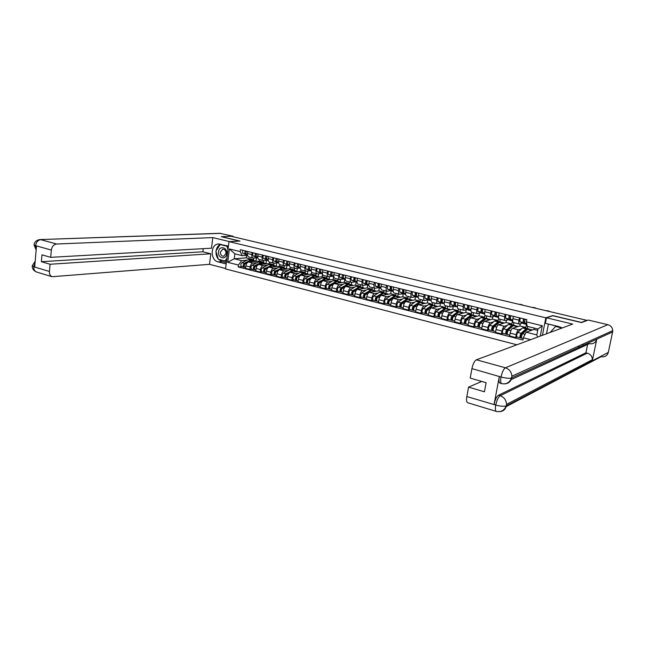 <?xml version="1.0" encoding="UTF-8"?>
<svg xmlns="http://www.w3.org/2000/svg" width="645" height="645" viewBox="0 0 645 645"><rect width="100%" height="100%" fill="white"/><g stroke="black" fill="none" stroke-linecap="round" stroke-linejoin="round"><path stroke-width="0.97" d="M581.201 322.516L586.716 320.315L231.095 236.272L221.42 236.667L240.021 241.093L228.999 241.625L225.54 268.925L516.871 344.785M581.234 322.371L552.741 315.59L545.839 317.808L228.999 241.625M582.814 345.535L583.12 344.019M259.548 259.637L259.355 261.104L248.631 261.983C247.228 262.322 246.317 263.611 245.89 265.853L245.568 268.296L249.865 269.4L250.187 266.949C250.623 264.7 251.534 263.402 252.929 263.063L257.105 262.709M251.824 254.549L247.503 253.485C247.341 255.388 247.785 256.557 248.849 256.984L253.154 258.048C252.098 257.621 251.655 256.46 251.824 254.549L252.09 252.542M247.503 253.485L247.769 251.486M251.985 269.199L249.865 269.4M266.49 260.419L266.071 263.507M257.718 257.774L253.154 258.048M261.717 262.322L263.611 262.16L263.813 260.636M269.658 262.136L269.457 263.62L258.83 264.547C257.444 264.893 256.533 266.192 256.097 268.457L255.775 270.916L260.137 272.037L260.467 269.57C260.903 267.296 261.814 265.99 263.192 265.643L267.336 265.272M258.024 253.993L257.758 256C257.581 257.919 258.024 259.088 259.064 259.516L263.434 260.596C262.394 260.177 261.959 259 262.136 257.081L262.41 255.057M262.233 271.827L260.137 272.037M276.616 263.015L276.213 265.982M267.957 260.298L263.434 260.596M271.892 264.861L273.77 264.692L273.98 263.208M279.906 264.676L279.704 266.167L269.183 267.151C267.812 267.498 266.901 268.812 266.458 271.094L266.127 273.569L270.545 274.706L270.884 272.222C271.335 269.933 272.238 268.618 273.601 268.264L277.705 267.869M268.433 256.533L268.159 258.556C267.973 260.491 268.401 261.66 269.441 262.088L273.867 263.184C272.843 262.765 272.416 261.588 272.601 259.653L272.875 257.613M272.625 274.48L270.545 274.706M286.888 265.651L286.493 268.514M278.35 262.862L273.867 263.184M282.22 267.433L284.082 267.256L284.292 265.764M290.315 267.199L290.097 268.755L279.68 269.787C278.317 270.15 277.414 271.472 276.971 273.77L276.624 276.262L281.115 277.406L281.462 274.915C281.913 272.609 282.816 271.279 284.171 270.916L288.226 270.505M278.987 259.113L278.704 261.152C278.519 263.096 278.938 264.273 279.954 264.692L284.453 265.805C283.437 265.385 283.026 264.208 283.211 262.257L283.502 260.209M283.171 277.181L281.115 277.406M297.305 268.328L296.91 271.102L294.249 272.053M288.887 265.466L284.453 265.805M292.693 270.045L294.531 269.86L294.749 268.352M300.876 269.658L300.635 271.376L290.331 272.464C288.984 272.835 288.081 274.173 287.63 276.479L287.275 278.987L291.83 280.156L292.185 277.64C292.645 275.326 293.548 273.98 294.886 273.609L298.901 273.174M289.694 261.725L289.411 263.781C289.218 265.732 289.621 266.917 290.629 267.336L295.192 268.465C294.193 268.054 293.789 266.861 293.983 264.901L294.273 262.846M293.87 279.914L291.83 280.156M307.867 271.053L307.48 273.73M299.578 268.102L295.192 268.465M303.319 272.698L305.141 272.496L305.351 270.989M311.616 272.013L311.325 274.036L301.142 275.181C299.804 275.56 298.909 276.907 298.45 279.237L298.087 281.76L302.715 282.945L303.077 280.414C303.537 278.084 304.432 276.721 305.762 276.342L309.737 275.883M300.562 264.377L300.272 266.441C300.07 268.417 300.465 269.602 301.457 270.021L306.093 271.166C305.101 270.755 304.706 269.562 304.916 267.586L305.214 265.514M304.722 282.695L302.715 282.945M318.582 273.819L318.203 276.407M310.422 270.779L306.093 271.166M314.099 275.383L315.897 275.173L316.115 273.649M322.548 274.157L322.169 276.737L312.107 277.939C310.785 278.326 309.898 279.688 309.431 282.034L309.06 284.574L313.752 285.775L314.123 283.228C314.591 280.873 315.486 279.503 316.792 279.116L320.726 278.64M311.591 267.07L311.293 269.15C311.084 271.134 311.471 272.335 312.446 272.746L317.147 273.907C316.171 273.496 315.792 272.295 316.01 270.311L316.308 268.223M315.736 285.509L313.752 285.775M329.45 276.632L329.079 279.116M321.428 273.496L317.147 273.907M325.032 278.108L326.805 277.89L327.031 276.358M333.594 276.681L333.175 279.478L323.234 280.736C321.936 281.131 321.049 282.51 320.573 284.864L320.194 287.428L324.959 288.646L325.338 286.082C325.814 283.711 326.701 282.333 327.999 281.93L331.877 281.43M322.79 269.803L322.484 271.9C322.266 273.899 322.637 275.101 323.605 275.504L328.369 276.689C327.41 276.278 327.047 275.076 327.265 273.077L327.579 270.973M326.918 288.371L324.959 288.646M340.479 279.495L340.117 281.873M332.594 276.253L328.369 276.689M336.126 280.873L337.883 280.648L338.117 279.1M344.777 279.414L344.341 282.252L334.537 283.574C333.247 283.977 332.36 285.372 331.885 287.743L331.498 290.323L336.327 291.564L336.722 288.976C337.206 286.59 338.085 285.195 339.367 284.792L343.196 284.26M334.15 272.577L333.836 274.689C333.61 276.697 333.973 277.906 334.924 278.309L339.762 279.511C338.819 279.108 338.464 277.898 338.69 275.883L339.012 273.762M338.27 291.274L336.327 291.564M351.662 282.405L351.315 284.663M343.93 279.051L339.762 279.511M347.389 283.679L349.114 283.445L349.356 281.889M356.121 282.188L355.677 285.074L346.002 286.461C344.728 286.872 343.85 288.275 343.366 290.669L342.971 293.265L347.873 294.523L348.276 291.919C348.768 289.516 349.638 288.105 350.904 287.694L354.686 287.138M345.688 275.399L345.365 277.519C345.131 279.543 345.486 280.76 346.413 281.164L351.332 282.381C350.404 281.978 350.058 280.76 350.3 278.729L350.622 276.6M349.784 294.217L347.873 294.523M363.022 285.275L362.675 287.493M355.443 281.889L351.332 282.381M358.814 286.533L360.523 286.283L360.765 284.719M367.642 285.001L367.174 287.936L357.644 289.387C356.387 289.807 355.516 291.226 355.024 293.636L354.613 296.248L359.596 297.53L360.007 294.902C360.507 292.483 361.377 291.064 362.619 290.637L366.352 290.057M357.403 278.253L357.072 280.398C356.83 282.429 357.169 283.655 358.08 284.05L363.07 285.292C362.159 284.888 361.829 283.671 362.079 281.623L362.409 279.478M361.482 297.208L359.596 297.53M374.568 288.138L374.213 290.371M367.126 284.776L363.07 285.292M370.415 289.428L372.092 289.162L372.342 287.589M379.333 287.855L378.849 290.847L369.464 292.354C368.231 292.79 367.36 294.217 366.86 296.652L366.441 299.28L371.504 300.578L371.923 297.942C372.423 295.499 373.294 294.064 374.519 293.628L378.188 293.024M369.295 281.164L368.956 283.316C368.706 285.364 369.029 286.59 369.932 286.985L374.995 288.242C374.108 287.847 373.786 286.622 374.036 284.566L374.382 282.405M373.358 300.248L371.504 300.578M386.282 291.04L385.92 293.29M378.986 287.702L374.995 288.242M382.187 292.362L383.848 292.088L384.097 290.5M391.201 290.75L390.701 293.798L381.469 295.37C380.252 295.813 379.389 297.264 378.873 299.707L378.454 302.36L383.59 303.674L384.017 301.022C384.533 298.562 385.387 297.111 386.597 296.66L390.217 296.031M381.372 284.106L381.026 286.283C380.768 288.347 381.074 289.573 381.961 289.968L387.105 291.242C386.234 290.855 385.928 289.621 386.186 287.549L386.54 285.372M385.412 303.335L383.59 303.674M398.167 293.991L397.796 296.248M391.023 290.677L387.105 291.242M394.143 295.337L395.772 295.055L396.03 293.459M403.246 293.701L402.738 296.789L393.66 298.433C392.458 298.893 391.604 300.352 391.088 302.819L390.652 305.488L395.869 306.827L396.304 304.142C396.828 301.675 397.683 300.207 398.868 299.748L402.424 299.087M393.644 287.106L393.289 289.291C393.015 291.371 393.313 292.604 394.176 292.999L399.4 294.289C398.546 293.902 398.255 292.669 398.529 290.581L398.892 288.388M397.659 306.464L395.869 306.827M410.244 296.982L409.865 299.256M403.254 293.693L399.4 294.289M406.286 298.369L407.882 298.071L408.148 296.458M415.461 296.805L414.953 299.828L406.036 301.546C404.858 302.013 404.004 303.489 403.48 305.972L403.036 308.665L408.341 310.019L408.785 307.326C409.317 304.827 410.164 303.352 411.333 302.884L414.824 302.191M406.1 290.145L405.737 292.346C405.455 294.442 405.745 295.684 406.584 296.071L411.897 297.385C411.058 296.998 410.784 295.757 411.067 293.66L411.429 291.451M410.099 309.648L408.341 310.019M422.499 300.014L422.112 302.311M415.678 296.764L411.897 297.385M418.613 301.441L420.177 301.126L420.451 299.506M427.869 299.957L427.361 302.916L418.613 304.706C417.452 305.182 416.614 306.673 416.081 309.181L415.622 311.89L421.008 313.268L421.467 310.551C421.999 308.036 422.846 306.544 423.999 306.061L427.425 305.343M418.758 293.241L418.387 295.458C418.097 297.563 418.371 298.812 419.194 299.199L424.587 300.538C423.773 300.151 423.507 298.901 423.797 296.789L424.176 294.563M422.733 312.881L421.008 313.268M434.948 303.102L434.553 305.416M428.296 299.877L424.587 300.538M431.134 304.561L432.666 304.238L432.948 302.61M440.462 303.174L439.963 306.053L431.392 307.923C430.255 308.407 429.417 309.914 428.877 312.438L428.409 315.163L433.883 316.566L434.351 313.833C434.891 311.301 435.73 309.785 436.859 309.294L440.221 308.544M431.626 296.378L431.239 298.611C430.941 300.739 431.199 301.989 431.997 302.368L437.479 303.731C436.689 303.352 436.439 302.094 436.746 299.965L437.125 297.724M435.577 316.163L433.883 316.566M447.59 306.238L447.187 308.56M441.107 303.037L437.479 303.731M443.849 307.73L445.356 307.399L445.639 305.754M453.25 306.456L452.766 309.237L444.373 311.188C443.26 311.68 442.43 313.204 441.881 315.744L441.406 318.493L446.961 319.92L447.445 317.163C447.993 314.615 448.823 313.083 449.928 312.583L453.217 311.801M444.695 299.57L444.3 301.82C443.994 303.964 444.228 305.222 445.01 305.593L450.581 306.98C449.807 306.601 449.581 305.343 449.896 303.198L450.291 300.941M448.614 319.501L446.961 319.92M460.433 309.415L460.014 311.761M454.136 306.254L450.581 306.98M456.765 310.954L458.24 310.6L458.531 308.947M466.246 309.793L465.763 312.478L457.571 314.502C456.475 315.01 455.652 316.55 455.096 319.114L454.604 321.879L460.256 323.322L460.748 320.549C461.312 317.977 462.134 316.437 463.215 315.921L466.432 315.107M457.974 302.811L457.579 305.085C457.257 307.238 457.474 308.503 458.24 308.874L463.9 310.277C463.15 309.906 462.933 308.641 463.255 306.48L463.666 304.206M461.876 322.887L460.256 323.322M473.478 312.648L473.051 315.01M467.367 309.519L463.9 310.277M469.891 314.228L471.326 313.857L471.632 312.188M479.445 313.196L478.977 315.76L470.979 317.872C469.907 318.396 469.092 319.944 468.528 322.532L468.028 325.314L473.769 326.789L474.277 323.992C474.841 321.404 475.655 319.839 476.711 319.315L479.856 318.461M471.479 306.109L471.068 308.399C470.737 310.567 470.939 311.833 471.68 312.204L477.429 313.631C476.703 313.26 476.51 311.995 476.84 309.818L477.26 307.52M475.349 326.338L473.769 326.789M486.733 315.937L486.29 318.34M480.815 312.841L477.429 313.631M483.226 317.55L484.629 317.171L484.976 315.3M492.853 316.663L492.401 319.106L484.605 321.299C483.565 321.831 482.75 323.403 482.178 326.007L481.67 328.813L487.507 330.313L488.023 327.491C488.604 324.878 489.402 323.306 490.442 322.766L493.498 321.879M485.209 309.463L484.782 311.769C484.443 313.954 484.629 315.228 485.338 315.59L491.192 317.042C490.49 316.679 490.313 315.397 490.66 313.204L491.079 310.898M489.039 329.837L487.507 330.313M500.197 319.275L499.73 321.799M494.481 316.211L491.192 317.042M496.779 320.928L498.15 320.533L498.617 318.009M506.478 320.202L506.043 322.5L498.456 324.782C497.44 325.33 496.642 326.918 496.061 329.539L495.537 332.369L501.471 333.892L502.004 331.046C502.592 328.418 503.382 326.822 504.39 326.273L507.373 325.346M499.157 312.873L498.73 315.187C498.375 317.396 498.545 318.67 499.23 319.033L505.18 320.509C504.503 320.146 504.342 318.864 504.696 316.655L505.14 314.333M502.963 333.401L501.471 333.892M513.888 322.661L513.364 325.419M508.381 319.646L505.18 320.509M510.558 324.362L511.88 323.951L512.461 320.896M520.322 323.822L519.91 325.951L512.549 328.321C511.558 328.886 510.767 330.49 510.179 333.126L509.639 335.981L515.669 337.529L516.218 334.666C516.814 332.014 517.596 330.401 518.58 329.837L521.474 328.877M513.356 316.332L512.912 318.67C512.541 320.896 512.694 322.178 513.356 322.532L519.402 324.032C518.749 323.677 518.612 322.387 518.983 320.162L519.427 317.816M517.121 337.021L515.669 337.529M527.731 326.467L527.223 329.103M522.506 323.129L519.402 324.032M524.562 327.853L525.844 327.426L526.441 324.346M519.91 325.951L525.844 327.426M506.043 322.5L511.88 323.951M492.401 319.106L498.15 320.533M478.977 315.76L484.629 317.171M465.763 312.478L471.326 313.857M452.766 309.237L458.24 310.6M439.963 306.053L445.356 307.399M427.361 302.916L432.666 304.238M414.953 299.828L420.177 301.126M402.738 296.789L407.882 298.071M390.701 293.798L395.772 295.055M378.849 290.847L383.848 292.088M367.174 287.936L372.092 289.162M355.677 285.074L360.523 286.283M344.341 282.252L349.114 283.445M333.175 279.478L337.883 280.648M322.169 276.737L326.805 277.89M311.325 274.036L315.897 275.173M300.635 271.376L305.141 272.496M290.097 268.755L294.531 269.86M279.704 266.167L284.082 267.256M269.457 263.62L273.77 264.692M259.355 261.104L263.611 262.16M246.616 255.347L246.285 257.855L234.248 258.758L241.625 260.612L247.027 260.185M251.671 259.822L253.59 259.669L253.799 258.073M246.285 257.855L253.59 259.669M247.559 255.283L242.27 255.662L234.877 253.824L234.248 258.758L227.685 262.313L229.386 248.938L240.19 251.59L242.27 255.662M534.27 328.087L534.004 329.458L526.086 332.191L536.817 334.892L537.97 329.006L527.215 326.338L526.441 321.871L526.868 319.638L240.44 249.696L240.19 251.59M526.441 321.871L542.284 325.765L540.26 336.11M530.658 339.673L523.377 337.811L526.086 332.191M241.625 260.612L238.448 265.063L238.207 266.941L522.95 340.028L523.377 337.811M238.448 265.063L227.685 262.313M542.413 335.311L545.839 317.808M534.004 329.458L537.704 330.377M241.883 266.619L238.207 266.941M256.492 257.863L256.073 261.072M229.386 248.938L234.877 253.824M536.817 334.892L537.559 337.109M537.97 329.006L542.284 325.765M247.47 254.702L246.616 254.364C245.793 253.703 245.729 252.638 246.43 251.163M245.947 253.122L246.398 251.219M247.495 254.88L245.519 254.09C244.689 253.429 244.624 252.364 245.326 250.889M247.551 255.251L243.189 253.517C242.359 252.856 242.294 251.792 242.996 250.325M282.583 248.438L279.688 247.761M244.898 263.982L244.044 266.054M252.542 260.137L250.695 260.088L244.318 263.265C242.947 264.708 242.802 265.998 243.875 267.127L244.761 267.312M252.05 259.911L248.389 259.516L241.996 262.676C240.625 264.119 240.48 265.401 241.553 266.53L243.875 267.127M244.294 265.321L243.786 265.361M256.355 261.346L253.138 260.185L248.519 261.999M255.46 260.765L252.711 261.652M247.527 262.491L245.414 263.539C244.052 264.99 243.899 266.272 244.971 267.409L245.664 267.586M244.245 266.248L244.133 267.151M257.718 257.234L256.815 256.871C256 256.218 255.944 255.138 256.646 253.654M256.154 255.638L256.605 253.711M257.734 257.419L255.694 256.597C254.88 255.936 254.823 254.864 255.525 253.38M257.798 257.806L253.332 256.017C252.517 255.356 252.453 254.283 253.162 252.8M292.475 250.776L289.549 250.083M268.11 259.806L267.159 259.419C266.353 258.766 266.304 257.686 267.006 256.186M266.506 258.185L266.966 256.242M268.135 259.991L266.022 259.145C265.216 258.484 265.168 257.403 265.869 255.904M268.199 260.395L263.628 258.548C262.821 257.895 262.765 256.815 263.466 255.323M302.497 253.146L299.53 252.445M228.435 246.084L218.05 243.987C210.262 244.713 210.262 260.338 218.034 261.87L226.169 263.958M229.475 241.601L212.81 237.594L211.495 248.204L50.697 257.347L51.35 250.075L35.612 245.64L36.491 246.132L34.701 266.82L33.782 266.796L49.431 271.481C49.31 274.133 50.197 275.875 52.076 276.713L209.512 264.321L210.81 253.783L202.861 251.784L203.24 248.672M225.589 268.505L209.512 264.321M212.81 237.594L56.55 244.012C53.688 244.487 51.955 246.503 51.35 250.075M40.208 239.569L219.76 233.297L233.095 236.255L233.03 236.731M50.697 257.347L41.973 254.831L41.369 261.701L50.076 264.257L49.431 271.481M50.076 264.257L210.81 253.783M221.412 236.731L239.593 241.117M233.095 236.255L231.321 236.328M41.369 261.701L202.861 251.784M220.63 244.181C218.212 245.334 216.72 247.503 216.148 250.695M216.043 251.631C215.906 254.477 216.647 256.952 218.26 259.04M218.47 259.29L221.993 261.556L218.034 261.87M226.331 262.668L221.993 261.556M218.663 259.338L226.492 261.41M228.419 246.205L220.397 244.576M36.217 249.284L35.588 245.882M220.792 233.353L39.676 239.593C36.362 240.182 34.491 241.956 34.064 244.906L35.499 245.713M35.177 261.281L32.282 265.7L33.701 266.619M562.23 327.958L559.046 326.652L545.388 323.322L546.476 317.792L572.663 324.088L476.405 359.797L505.446 367.811L607.84 324.685L588.216 320.057L581.492 322.589L552.805 315.752L546.476 317.792M579.839 346.889L577.872 346.389M547.597 323.863L560.836 327.249M548.395 324.217L546.509 333.796M467.843 402.778L467.625 402.714C466.553 402.029 466.287 399.973 466.843 396.546L468.56 387.129L481.767 381.437M607.84 324.685C610.847 325.604 612.484 327.596 612.75 330.651L612.629 331.941L596.794 339.157C595.617 342.761 593.094 344.277 589.24 343.696L511.235 379.55M500.149 383.203L499.98 383.154C498.916 382.485 498.69 380.324 499.303 376.672L494.078 404.367C495.142 399.61 496.602 396.57 498.464 395.248L585.918 352.799L587.289 353.146C590.497 354.202 592.207 356.387 592.408 359.684L592.295 360.813L608.308 352.42L612.629 331.941M608.308 352.42C607.203 355.83 604.808 357.249 601.132 356.677L506.22 406.584M498.464 395.248L500.157 395.748C504.124 397.215 506.252 400.094 506.543 404.375L506.406 405.826L592.295 360.813L596.794 339.157L511.541 378.01C509.236 378.526 505.801 378.212 501.229 377.075L471.938 368.618C472.978 363.885 474.462 360.95 476.405 359.797M468.56 387.129L484.435 391.789L486.128 382.695L470.205 378.107L471.938 368.618M585.918 352.799L587.643 344.43M587.289 353.146L500.157 395.748C498.367 396.981 496.908 400.029 495.779 404.875L494.078 404.367M499.504 411.671C503.173 411.429 505.478 409.478 506.406 405.826L506.212 405.915C503.89 406.543 500.464 406.286 495.941 405.125L495.779 404.875M218.55 251.76C217.526 258.242 226.032 260.411 226.685 253.783C227.701 247.245 219.155 245.156 218.55 251.76M220.421 252.042C220.429 254.807 221.525 256.21 223.718 256.258L225.984 253.429C225.984 250.687 224.895 249.276 222.727 249.196L220.421 252.042M228.241 246.164L226.919 246.237L227.967 249.728M226.895 258.21L225.065 260.967L218.324 259.25L215.881 251.09L220.155 244.584L226.919 246.237M226.564 260.854L225.065 260.967M221.477 244.519L220.155 244.584M550.185 332.425L555.587 326.451L562.045 328.031M556.385 326.16L555.587 326.451M255.097 266.522L254.501 266.82L254.186 268.642M262.644 262.66L260.806 262.612L254.469 265.829C253.106 267.288 252.953 268.586 254.017 269.723L254.92 269.908M262.136 262.426L258.46 262.031L252.114 265.232C250.752 266.691 250.599 267.981 251.663 269.118L254.017 269.723M254.477 267.877L253.936 267.925M266.49 263.878L263.249 262.709L258.564 264.595M265.603 263.289L262.87 264.192M257.887 264.942L255.589 266.111C254.227 267.57 254.074 268.868 255.13 270.005L255.872 270.199M254.404 268.707L254.267 269.739M265.45 269.094L264.797 269.433L264.547 272.375L261.91 271.739C260.862 270.602 261.023 269.304 262.378 267.836L268.675 264.579L272.375 264.982L264.772 268.441C263.41 269.908 263.257 271.214 264.297 272.351M272.883 265.224L272.375 264.982M264.797 270.473L264.232 270.529M276.761 266.441L273.504 265.264L272.182 265.45L265.901 268.723C264.547 270.199 264.386 271.505 265.426 272.642L266.224 272.843M275.891 265.853L273.182 266.772M265.224 272.545L264.547 272.375M278.656 262.418L277.648 262.007C276.858 261.346 276.81 260.257 277.511 258.75M277.011 260.774L277.479 258.806M278.68 262.612L276.495 261.725C275.705 261.064 275.657 259.975 276.358 258.468M278.745 263.023L274.069 261.12C273.27 260.467 273.222 259.379 273.923 257.871M312.664 255.549L309.656 254.839M289.355 265.063L288.291 264.627C287.509 263.966 287.476 262.878 288.17 261.354M287.67 263.394L288.138 261.41M289.379 265.264L287.13 264.345C286.348 263.684 286.299 262.588 287.001 261.064M289.444 265.692L284.663 263.732C283.873 263.071 283.832 261.983 284.534 260.467M322.968 257.984L319.92 257.266M300.215 267.756L299.095 267.288C298.329 266.627 298.288 265.53 298.99 263.99M298.49 266.054L298.958 264.055M300.231 267.957L297.909 266.998C297.143 266.337 297.103 265.24 297.805 263.7M300.304 268.401L295.41 266.385C294.636 265.724 294.596 264.627 295.297 263.096M333.409 260.451L330.321 259.725M275.955 271.706L275.238 272.085L274.98 275.044L272.311 274.399C271.279 273.262 271.44 271.948 272.787 270.465L279.035 267.167L282.76 267.57L275.213 271.077C273.867 272.569 273.706 273.883 274.73 275.02M283.276 267.82L282.76 267.57M275.27 273.101L274.673 273.166M287.178 269.046L283.897 267.852L282.591 268.054L276.358 271.368C275.012 272.859 274.851 274.173 275.875 275.31L276.721 275.528M286.324 268.457L283.639 269.392M275.681 275.221L274.98 275.044M286.614 274.343L285.832 274.77L285.566 277.745L282.857 277.1C281.849 275.955 282.01 274.641 283.357 273.141L289.549 269.787L293.29 270.199L285.816 273.762C284.469 275.262 284.308 276.584 285.316 277.729M293.814 270.457L293.29 270.199M285.896 275.762L285.275 275.834M297.756 271.682L294.451 270.481L293.153 270.69L286.977 274.052C285.638 275.56 285.469 276.882 286.477 278.027L287.38 278.253M286.283 277.931L285.566 277.745M297.442 277.019L296.579 277.495L296.297 280.494L293.564 279.841C292.564 278.696 292.733 277.366 294.072 275.85L300.207 272.448L303.972 272.859L296.563 276.479C295.233 278.003 295.063 279.333 296.055 280.478M304.505 273.125L303.972 272.859M296.684 278.471L296.023 278.543M308.479 274.359L305.15 273.149L303.868 273.367L297.748 276.778C296.41 278.301 296.24 279.632 297.232 280.777L298.192 281.018M307.641 273.77L305.004 274.746M297.039 280.68L296.297 280.494M311.229 270.481L310.052 269.989C309.302 269.328 309.269 268.223 309.971 266.675M309.463 268.755L309.939 266.732M311.253 270.698L308.85 269.691C308.092 269.029 308.068 267.925 308.77 266.377M311.317 271.158L306.311 269.07C305.553 268.409 305.52 267.304 306.222 265.756M344.003 262.958L340.866 262.217M308.447 279.712L307.488 280.261L307.189 283.276L304.424 282.615C303.44 281.47 303.618 280.132 304.94 278.6L311.027 275.149L314.816 275.56L307.48 279.245C306.149 280.777 305.98 282.115 306.947 283.26M315.349 275.842L314.816 275.56M307.625 281.212L306.931 281.293M319.356 277.076L316.002 275.858L314.736 276.076L308.673 279.543C307.351 281.083 307.173 282.421 308.149 283.566L309.165 283.832M318.533 276.487L315.929 277.479M307.955 283.478L307.189 283.276M322.411 273.254L321.178 272.73C320.436 272.069 320.412 270.956 321.113 269.392M320.597 271.497L321.081 269.457M322.427 273.472L319.96 272.432C319.211 271.771 319.194 270.658 319.888 269.094M322.5 273.948L317.38 271.795C316.631 271.134 316.606 270.021 317.308 268.465M354.742 265.49L351.565 264.74M319.654 282.421L318.549 283.074L318.251 286.106L315.445 285.437C314.486 284.284 314.663 282.937 315.977 281.397L322 277.89L325.814 278.301L318.549 282.042C317.235 283.59 317.05 284.945 318.009 286.09M326.354 278.6L325.814 278.301M318.735 283.985L318.009 284.082M330.393 279.825L327.023 278.608L325.773 278.834L319.767 282.349C318.453 283.905 318.267 285.251 319.227 286.404L320.307 286.678M329.587 279.245L327.007 280.261M319.033 286.307L318.251 286.106M333.763 276.068L332.473 275.512C331.74 274.851 331.724 273.73 332.425 272.158M331.901 274.286L331.981 272.117L332.385 272.222M333.852 276.778L328.611 274.56C327.878 273.899 327.862 272.787 328.563 271.214M333.779 276.294L331.232 275.205C330.498 274.544 330.482 273.432 331.183 271.851M365.634 268.07L362.417 267.304M335.964 282.228L329.78 285.92L329.466 288.976L326.628 288.299C325.685 287.146 325.87 285.791 327.176 284.227L333.142 280.672L336.972 281.083L329.788 284.888C328.482 286.453 328.297 287.815 329.232 288.96M337.52 281.389L336.972 281.083M330.006 286.807L329.248 286.912M329.845 287.936L329.434 287.831M341.6 282.623L338.198 281.389L336.964 281.631L331.022 285.203C329.716 286.767 329.531 288.13 330.466 289.274L331.611 289.573M340.802 282.042L338.254 283.074M330.28 289.186L329.466 288.976M345.285 278.922L343.93 278.334C343.213 277.673 343.204 276.552 343.906 274.964M343.382 277.108L343.43 274.915L343.866 275.02M345.051 279.535L340.02 277.374C339.294 276.713 339.286 275.584 339.98 274.004M345.301 279.156L342.672 278.027C341.955 277.366 341.947 276.237 342.64 274.649M376.688 270.682L373.415 269.908M347.437 285.017L341.189 288.815L340.858 291.887L337.98 291.201C337.061 290.048 337.246 288.686 338.544 287.106L344.446 283.494L348.3 283.913L341.197 287.775C339.899 289.355 339.705 290.726 340.625 291.879M348.856 284.227L348.3 283.913M341.455 289.661L340.657 289.782M341.269 290.855L340.826 290.742M352.968 285.461L349.542 284.219L348.324 284.461L342.447 288.089C341.149 289.678 340.963 291.048 341.874 292.193L343.084 292.507M352.186 284.88L349.671 285.937M341.697 292.104L340.858 291.887M356.983 281.825L355.564 281.204C354.863 280.543 354.863 279.406 355.556 277.81M355.032 279.978L354.605 279.793L355.056 277.753L355.524 277.866M356.919 282.462L351.589 280.228C350.888 279.559 350.88 278.43 351.581 276.834M356.999 282.067L354.29 280.889C353.589 280.228 353.581 279.1 354.282 277.495M387.895 273.327L384.573 272.545M359.039 287.864L352.759 291.75L352.42 294.846L349.509 294.144C348.606 292.991 348.8 291.621 350.09 290.024L355.919 286.364L359.797 286.775L352.775 290.702C351.485 292.306 351.291 293.685 352.194 294.838M360.361 287.114L359.797 286.775M353.073 292.556L352.243 292.693M352.871 293.814L352.396 293.693M364.506 288.339L361.063 287.089L359.862 287.347L354.049 291.024C352.759 292.628 352.565 294.007 353.46 295.16L354.734 295.483M363.74 287.759L361.256 288.839M353.283 295.063L352.42 294.846M368.867 284.767L367.376 284.114C366.691 283.453 366.699 282.317 367.392 280.696M366.86 282.897L366.4 282.687L366.86 280.639L367.36 280.76M368.577 285.34L363.345 283.123C362.651 282.462 362.659 281.325 363.353 279.712M368.884 285.025L366.086 283.792C365.392 283.131 365.401 281.994 366.094 280.382M399.263 276.012L395.893 275.221M370.794 290.766L364.514 294.733L364.159 297.845L361.208 297.143C360.329 295.982 360.523 294.604 361.805 292.991L367.569 289.266L371.472 289.686L364.538 293.677C363.256 295.297 363.054 296.684 363.933 297.837M372.036 290.04L371.472 289.686M364.877 295.499L364.006 295.644M364.651 296.813L364.143 296.684M376.22 291.266L372.754 290.008L371.568 290.266L365.828 294.007C364.554 295.628 364.352 297.014 365.223 298.167L366.562 298.514M375.471 290.685L373.02 291.782M365.046 298.079L364.159 297.845M380.929 287.759L379.373 287.073L379.413 283.631M378.873 285.856L378.381 285.63L378.841 283.566L379.381 283.695M380.405 288.267L375.277 286.058L375.309 282.631M380.945 288.025L378.059 286.743L378.091 283.308M410.792 278.737L407.382 277.931M382.727 293.725L376.446 297.756L376.075 300.901L373.084 300.183C372.23 299.022 372.431 297.627 373.705 295.999L379.397 292.225L383.315 292.637L376.47 296.7C375.205 298.337 375.003 299.731 375.858 300.884M383.888 293.007L383.315 292.637M376.857 298.474L375.946 298.635M376.615 299.869L376.067 299.723M388.113 294.233L384.622 292.967L383.453 293.233L377.785 297.031C376.519 298.667 376.317 300.062 377.164 301.223L378.575 301.586M387.379 293.652L384.96 294.773M376.994 301.134L376.075 300.901M393.176 290.806L391.563 290.073L391.62 286.614M391.072 288.863L390.548 288.621L391.007 286.533L391.579 286.678M392.426 291.234L387.395 289.049L387.452 285.59M393.192 291.08L390.225 289.742L390.281 286.283M422.499 281.502L419.032 280.688M394.829 296.732L388.564 300.836L388.177 303.989L385.154 303.263C384.315 302.11 384.525 300.707 385.783 299.054L391.402 295.217L395.345 295.636L388.596 299.764C387.347 301.425 387.129 302.828 387.968 303.989M395.925 296.031L395.345 295.636M389.032 301.497L388.08 301.675M388.758 302.965L388.177 302.811M400.19 297.248L396.667 295.966L395.522 296.248L389.927 300.102C388.677 301.763 388.467 303.166 389.298 304.327L390.773 304.706M399.473 296.668L397.094 297.813M389.128 304.238L388.177 303.989M405.624 293.894L403.931 293.12L404.012 289.637M403.472 291.919L402.899 291.653L403.375 289.557L403.98 289.702M404.625 294.249L399.707 292.08L399.779 288.605M405.641 294.185L402.577 292.79L402.657 289.307M434.375 284.308L430.86 283.478M407.108 299.788L400.876 303.956L400.472 307.133L397.409 306.399C396.594 305.238 396.812 303.827 398.054 302.158L403.593 298.264L407.559 298.683L400.916 302.884C399.666 304.553 399.457 305.972 400.263 307.133M408.148 299.095L407.559 298.683M401.408 304.561L400.408 304.754M401.101 306.109L400.481 305.956M412.453 300.312L408.906 299.022L407.777 299.312L402.262 303.223C401.029 304.9 400.811 306.319 401.609 307.48L403.165 307.875M411.76 299.731L409.406 300.901M401.448 307.383L400.472 307.133M418.266 297.039L416.501 296.216L416.606 292.717M416.057 295.023L415.453 294.741L415.928 292.62L416.573 292.782M417.017 297.305L412.211 295.16L412.308 291.661M418.282 297.337L415.122 295.878L415.227 292.378M446.429 287.162L442.857 286.315M419.581 302.892L413.372 307.125L412.961 310.334L409.849 309.584C409.059 308.423 409.285 306.996 410.518 305.311L415.977 301.352L417.089 301.062L419.968 301.779L413.421 306.044C412.195 307.738 411.97 309.165 412.752 310.326M420.564 302.215L419.968 301.779M413.969 307.665L412.929 307.883M413.63 309.302L412.977 309.14M424.91 303.416L421.33 302.118L420.226 302.416L414.8 306.399C413.566 308.092 413.34 309.519 414.122 310.68L415.759 311.092M424.225 302.844L421.919 304.029M413.961 310.584L412.961 310.334M431.11 300.231L429.28 299.361L429.409 295.837M428.844 298.175L428.199 297.869L428.683 295.733L429.368 295.902M429.602 300.417L424.918 298.288L425.031 294.773M431.126 300.546L427.877 299.022L427.998 295.499M458.66 290.048L455.039 289.194M432.239 306.053L426.071 310.35L425.644 313.575L422.491 312.817C421.733 311.656 421.959 310.221 423.176 308.52L428.554 304.496L429.643 304.19L432.569 304.924L426.127 309.261C424.91 310.971 424.684 312.406 425.442 313.575M433.166 305.383L432.569 304.924M426.74 310.809L425.652 311.059M426.361 312.551L425.668 312.373M437.56 306.577L433.956 305.262L432.868 305.577L427.522 309.616C426.313 311.325 426.079 312.769 426.837 313.93L428.546 314.365M436.899 305.996L434.625 307.214M426.684 313.841L425.644 313.575M444.163 303.481L442.252 302.561L442.406 299.014M441.841 301.384L441.156 301.054L441.648 298.901L442.373 299.078M442.389 303.569L437.818 301.473L437.963 297.925M444.171 303.811L440.825 302.207L440.978 298.667M471.084 292.983L467.407 292.112M445.09 309.269L438.979 313.623L438.535 316.872L435.343 316.106C434.601 314.937 434.835 313.494 436.044 311.769L441.333 307.689L442.397 307.375L445.373 308.108L439.043 312.527C437.834 314.26 437.6 315.703 438.334 316.872M444.066 310.068L443.663 309.971M445.969 308.608L445.373 308.108M439.721 314.002L438.576 314.276M439.301 315.848L438.568 315.663M450.412 309.785L446.775 308.463L445.719 308.778L440.462 312.889C439.261 314.623 439.019 316.066 439.753 317.235L441.543 317.687M449.767 309.205L447.541 310.455M439.6 317.147L438.535 316.872M457.426 306.778L455.443 305.811L455.62 302.239M455.048 304.642L454.322 304.287L454.822 302.118L455.588 302.303M455.378 306.778L450.936 304.698L451.105 301.134M457.442 307.133L453.991 305.456L454.169 301.884M483.685 295.966L479.953 295.079M458.152 312.543L452.089 316.953L451.629 320.218L448.396 319.444C447.678 318.275 447.92 316.824 449.113 315.074L454.306 310.922L455.354 310.6L458.377 311.358L452.161 315.848C450.968 317.598 450.726 319.057 451.435 320.218M457.144 313.349L456.692 313.236M458.982 311.882L458.377 311.358M452.919 317.235L451.718 317.542M452.443 319.202L451.669 319.009M463.465 313.043L459.804 311.712L458.764 312.035L453.604 316.211C452.419 317.969 452.169 319.428 452.879 320.589L454.749 321.065M462.844 312.47L460.659 313.736M452.726 320.5L451.629 320.218M470.906 310.14L468.842 309.116L469.052 305.52M468.472 307.955L467.698 307.576L468.206 305.391L469.02 305.585M468.576 310.043L464.263 307.988L464.465 304.4M470.923 310.511L467.367 308.753L467.577 305.158M496.489 298.99L492.699 298.095M471.414 315.865L465.416 320.331L464.94 323.621L461.659 322.839C460.973 321.67 461.223 320.202 462.401 318.436L467.496 314.22L468.52 313.881L471.592 314.647L465.497 319.227C464.319 320.992 464.069 322.46 464.747 323.629M470.439 316.679L469.931 316.558M472.196 315.22L471.592 314.647M466.335 320.517L465.085 320.847M465.811 322.613L464.989 322.403M476.728 316.356L473.043 315.01L466.964 319.597C465.787 321.363 465.537 322.839 466.214 324L468.173 324.5M476.131 315.784L473.986 317.074M466.069 323.911L464.94 323.621M484.613 313.559L482.46 312.47L482.702 308.85M482.113 311.325L481.299 310.914L481.815 308.713L482.67 308.923M481.984 313.349L477.808 311.325L478.034 307.713M484.621 313.954L480.968 312.099L481.202 308.487M509.526 302.045L505.64 301.15M484.887 319.259L483.935 319.452L478.961 323.766L478.461 327.088L475.139 326.281C474.486 325.12 474.736 323.645 475.897 321.855L480.904 317.566L481.904 317.219L485.016 317.993L479.05 322.653C477.889 324.443 477.631 325.918 478.284 327.088M483.944 320.065L483.387 319.928M485.629 318.614L485.016 317.993M479.985 323.83L478.671 324.201M479.388 326.072L478.526 325.854M490.208 319.718L486.499 318.364L480.541 323.032C479.38 324.822 479.122 326.306 479.767 327.467L481.815 327.991M489.628 319.146L487.531 320.476M479.63 327.386L478.461 327.088M498.545 317.042L496.311 315.881L496.577 312.236M495.989 314.76L495.126 314.308L495.642 312.091L496.545 312.309M495.618 316.719L491.579 314.712L491.837 311.084M495.328 316.647L498.504 317.429L494.796 315.51L495.054 311.866M522.692 305.182L522.716 305.174C522.192 304.633 520.886 304.327 518.782 304.255M498.569 322.702L497.601 322.871L492.732 327.257L492.216 330.603L488.846 329.788C488.217 328.619 488.483 327.136 489.628 325.33L494.522 320.968L495.497 320.605L498.666 321.395L492.82 326.136C491.684 327.95 491.417 329.442 492.038 330.603M497.674 323.508L497.061 323.355M499.278 322.073L498.666 321.395M493.868 327.184L492.49 327.604M493.191 329.595L492.288 329.361M503.914 323.137L500.165 321.774L494.336 326.523C493.199 328.337 492.933 329.829 493.546 330.99L495.691 331.538M503.358 322.565L501.31 323.927M493.417 330.909L492.216 330.603M512.711 320.581L510.397 319.348L510.687 315.687M510.09 318.243L509.187 317.759L509.711 315.526L510.655 315.76M512.711 320.936L508.849 318.969L509.139 315.308M509.477 320.138L505.583 318.162L505.865 314.51M536.116 308.342L536.116 308.342C535.576 307.794 534.254 307.48 532.133 307.415M512.477 326.217L511.493 326.354L506.728 330.812L506.196 334.175L502.778 333.352C502.181 332.183 502.447 330.692 503.576 328.861L508.373 324.427L509.316 324.056L512.541 324.854L506.833 329.684C505.704 331.514 505.438 333.014 506.027 334.183M511.638 327.007L510.969 326.846M517.838 326.62L514.065 325.241L513.13 325.612L512.541 324.854M507.994 330.579L506.551 331.046M507.228 333.175L506.277 332.933M517.306 326.048L515.307 327.434M516.371 326.418L513.13 325.612L508.373 330.071C507.252 331.909 506.978 333.409 507.559 334.578L509.792 335.15M507.43 334.489L506.196 334.175M526.812 324.024L524.716 322.879L525.038 319.186M524.425 321.799L523.482 321.275L524.014 319.017L525.006 319.259M526.884 324.427L523.143 322.492L523.466 318.807M523.563 323.621L519.822 321.67L520.136 317.993M549.725 311.567L549.725 311.567C549.177 311.003 547.831 310.688 545.686 310.616M526.618 329.797L525.619 329.885L520.966 334.424L520.41 337.811L516.943 336.972C516.379 335.811 516.653 334.303 517.766 332.449L522.45 327.942L523.369 327.555L526.643 328.378L521.071 333.288C519.967 335.142 519.693 336.658 520.241 337.819M525.828 330.571L525.103 330.385M527.247 329.184L526.643 328.378M522.385 334.005L520.87 334.529M521.507 336.811L520.507 336.561M531.996 330.151L528.199 328.765L522.644 333.683C521.539 335.545 521.257 337.053 521.805 338.222L523.224 338.585M531.488 329.579L529.545 330.998M521.684 338.141L520.41 337.811M518.58 329.837L512.549 328.321M504.39 326.273L498.456 324.782M490.442 322.766L484.605 321.299M476.711 319.315L470.979 317.872M463.215 315.921L457.571 314.502M449.928 312.583L444.373 311.188M436.859 309.294L431.392 307.923M423.999 306.061L418.613 304.706M411.333 302.884L406.036 301.546M398.868 299.748L393.66 298.433M386.597 296.66L381.469 295.37M374.519 293.628L369.464 292.354M362.619 290.637L357.644 289.387M350.904 287.694L346.002 286.461M339.367 284.792L334.537 283.574M327.999 281.93L323.234 280.736M316.792 279.116L312.107 277.939M305.762 276.342L301.142 275.181M294.886 273.609L290.331 272.464M284.171 270.916L279.68 269.787M273.601 268.264L269.183 267.151M263.192 265.643L258.83 264.547M252.929 263.063L248.631 261.983M504.696 316.655L498.73 315.187M490.66 313.204L484.782 311.769M476.84 309.818L471.068 308.399M463.255 306.48L457.579 305.085M449.896 303.198L444.3 301.82M436.746 299.965L431.239 298.611M423.797 296.789L418.387 295.458M411.067 293.66L405.737 292.346M398.529 290.581L393.289 289.291M386.186 287.549L381.026 286.283M374.036 284.566L368.956 283.316M362.079 281.623L357.072 280.398M350.3 278.729L345.365 277.519M338.69 275.883L333.836 274.689M327.265 273.077L322.484 271.9M316.01 270.311L311.293 269.15M304.916 267.586L300.272 266.441M293.983 264.901L289.411 263.781M283.211 262.257L278.704 261.152M272.601 259.653L268.159 258.556M262.136 257.081L257.758 256M518.983 320.162L512.912 318.67M502.004 331.046L496.061 329.539M488.023 327.491L482.178 326.007M474.277 323.992L468.528 322.532M460.748 320.549L455.096 319.114M447.445 317.163L441.881 315.744M434.351 313.833L428.877 312.438M421.467 310.551L416.081 309.181M408.785 307.326L403.48 305.972M396.304 304.142L391.088 302.819M384.017 301.022L378.873 299.707M371.923 297.942L366.86 296.652M360.007 294.902L355.024 293.636M348.276 291.919L343.366 290.669M336.722 288.976L331.885 287.743M325.338 286.082L320.573 284.864M314.123 283.228L309.431 282.034M303.077 280.414L298.45 279.237M292.185 277.64L287.63 276.479M281.462 274.915L276.971 273.77M270.884 272.222L266.458 271.094M260.467 269.57L256.097 268.457M250.187 266.949L245.89 265.853M516.218 334.666L510.179 333.126M246.616 254.364L247.462 254.565M243.189 253.517L245.519 254.09M250.695 260.088L248.389 259.516M244.318 263.265L241.996 262.676M254.114 260.943L251.792 260.362M246.511 263.821L245.414 263.539M256.815 256.871L257.71 257.097M253.332 256.017L255.694 256.597M267.159 259.419L268.102 259.653M263.628 258.548L266.022 259.145M35.612 245.64C36.201 242.109 37.942 240.125 40.812 239.674L56.55 244.012M36.838 272.093L36.475 271.988C34.572 271.142 33.677 269.408 33.782 266.796M35.023 263.079L33.806 266.554M499.303 376.672L501.221 377.067M466.843 396.546L495.924 405.116M501.076 376.825C502.149 372.02 503.608 369.013 505.446 367.811C509.356 369.174 511.509 371.963 511.888 376.172L511.743 377.93C510.743 381.687 508.349 383.678 504.551 383.888M496.545 411.478L496.319 411.413C495.328 410.752 495.126 408.68 495.715 405.197M501.866 383.686L501.681 383.638C500.625 383.074 500.399 380.913 501.012 377.156M260.806 262.612L258.46 262.031M254.469 265.829L252.114 265.232M264.273 263.474L261.91 262.886M256.726 266.401L255.589 266.111M271.053 265.176L268.675 264.579M264.772 268.441L262.378 267.836M274.568 266.046L272.182 265.45M267.094 269.021L265.901 268.723M277.648 262.007L278.648 262.249M274.069 261.12L276.495 261.725M288.291 264.627L289.347 264.885M284.663 263.732L287.13 264.345M299.095 267.288L300.207 267.562M295.41 266.385L297.909 266.998M281.446 267.764L279.035 267.167M275.213 271.077L272.787 270.465M285.017 268.659L282.591 268.054M277.608 271.682L276.358 271.368M291.992 270.4L289.549 269.787M285.816 273.762L283.357 273.141M295.612 271.303L293.153 270.69M288.267 274.383L286.977 274.052M302.69 273.069L300.207 272.448M296.563 276.479L294.072 275.85M306.359 273.988L303.868 273.367M299.095 277.124L297.748 276.778M310.052 269.989L311.221 270.279M306.311 269.07L308.85 269.691M313.543 275.778L311.027 275.149M307.48 279.245L304.94 278.6M317.267 276.713L314.736 276.076M310.076 279.898L308.673 279.543M321.178 272.73L322.403 273.037M317.38 271.795L319.96 272.432M324.556 278.527L322 277.89M318.549 282.042L315.977 281.397M328.337 279.47L325.773 278.834M321.218 282.72L319.767 282.349M332.473 275.512L333.755 275.826M328.611 274.56L331.232 275.205M335.739 281.325L333.142 280.672M329.788 284.888L327.176 284.227M339.568 282.276L336.964 281.631M332.53 285.582L331.022 285.203M343.93 278.334L345.277 278.672M340.02 277.374L342.672 278.027M347.083 284.155L344.446 283.494M341.197 287.775L338.544 287.106M350.969 285.122L348.324 284.461M344.019 288.484L342.447 288.089M355.564 281.204L356.975 281.551M351.589 280.228L354.29 280.889M358.596 287.025L355.919 286.364M352.775 290.702L350.09 290.024M362.546 288.017L359.862 287.347M355.677 291.435L354.049 291.024M367.376 284.114L368.859 284.477M368.198 285.251L368.932 285.429M363.345 283.123L366.086 283.792M370.278 289.944L367.569 289.266M364.538 293.677L361.805 292.991M374.293 290.951L371.568 290.266M367.521 294.434L365.828 294.007M379.373 287.073L380.921 287.452M380.042 288.17L380.985 288.404M375.277 286.058L378.059 286.743M382.146 292.911L379.397 292.225M376.47 296.7L373.705 295.999M386.218 293.927L383.453 293.233M379.542 297.474L377.785 297.031M391.563 290.073L393.176 290.468M392.063 291.145L393.232 291.435M387.395 289.049L390.225 289.742M394.2 295.918L391.402 295.217M388.596 299.764L385.783 299.054M398.336 296.95L395.522 296.248M391.749 300.562L389.927 300.102M403.931 293.12L405.624 293.539M399.707 292.08L402.577 292.79M406.431 298.974L403.593 298.264M400.916 302.884L398.054 302.158M410.631 300.022L407.777 299.312M404.157 303.706L402.262 303.223M416.501 296.216L418.266 296.652M412.211 295.16L415.122 295.878M418.863 302.078L415.977 301.352M413.421 306.044L410.518 305.311M423.128 303.142L420.226 302.416M416.751 306.891L414.8 306.399M429.28 299.361L431.11 299.82M424.918 298.288L427.877 299.022M431.481 305.23L428.554 304.496M426.127 309.261L423.176 308.52M435.818 306.311L432.868 305.577M429.554 310.132L427.522 309.616M442.252 302.561L444.171 303.037M437.818 301.473L440.825 302.207M444.308 308.431L441.333 307.689M439.043 312.527L436.044 311.769M448.71 309.527L445.719 308.778M442.559 313.422L440.462 312.889M455.443 305.811L457.434 306.302M450.936 304.698L453.991 305.456M457.337 311.68L454.306 310.922M452.161 315.848L449.113 315.074M461.812 312.801L458.764 312.035M455.781 316.768L453.604 316.211M468.842 309.116L470.923 309.624M468.262 309.963L470.931 310.624M464.263 307.988L467.367 308.753M470.576 314.986L467.496 314.22M465.497 319.227L462.401 318.436M475.123 316.123L472.027 315.349M469.213 320.162L466.964 319.597M482.46 312.47L484.629 313.002M481.686 313.276L484.629 314.002M477.808 311.325L480.968 312.099M484.024 318.348L480.904 317.566M479.05 322.653L475.897 321.855M488.644 319.501L485.508 318.719M482.871 323.621L480.541 323.032M496.311 315.881L498.569 316.437M491.579 314.712L494.796 315.51M497.698 321.758L494.522 320.968M492.82 326.136L489.628 325.33M502.399 322.935L499.206 322.137M496.755 327.128L494.336 326.523M510.397 319.348L512.735 319.928M509.195 320.073L512.428 320.871M505.583 318.162L508.849 318.969M511.598 325.233L508.373 324.427M506.833 329.684L503.576 328.861M510.872 330.7L508.373 330.071M524.716 322.879L526.699 323.371M523.288 323.556L526.578 324.362M519.822 321.67L523.143 322.492M525.731 328.757L522.45 327.942M521.071 333.288L517.766 332.449M530.585 329.974L527.288 329.144M525.07 334.295L522.644 333.683M219.163 243.931L218.05 243.987M36.152 249.986L34.056 245.052M32.266 265.869C32.129 268.642 33.532 270.682 36.475 271.988L52.076 276.713M612.75 330.651L511.888 376.172L511.55 378.01M592.408 359.684L506.543 404.375L506.22 405.915C504.245 410.51 500.947 412.34 496.319 411.413L467.625 402.714M511.541 378.01C509.615 382.622 506.333 384.493 501.681 383.638L499.98 383.154M223.194 249.172L222.727 249.196M368.36 285.308L368.932 285.445M380.195 288.226L380.993 288.428M392.216 291.201L393.24 291.451M468.391 310.011L470.931 310.64M481.815 313.325L484.629 314.026M495.449 316.695L498.553 317.461M509.308 320.122L512.541 320.92M523.401 323.596L526.691 324.411"/></g></svg>
